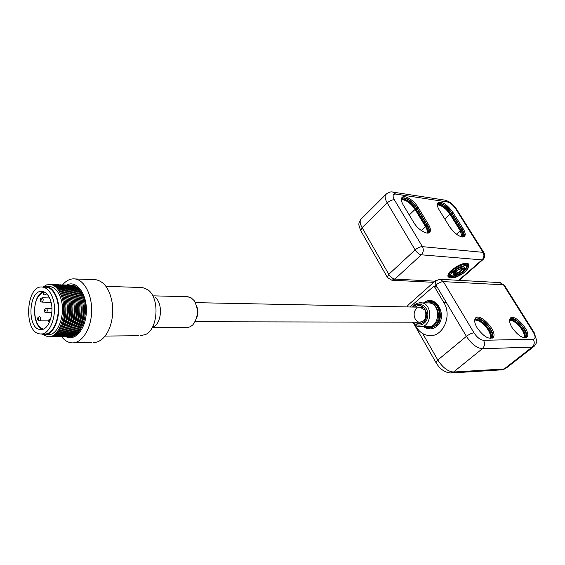<?xml version="1.0" encoding="UTF-8"?>
<svg xmlns="http://www.w3.org/2000/svg" width="565" height="565" viewBox="0 0 565 565"><rect width="100%" height="100%" fill="white"/><g stroke="black" fill="none" stroke-linecap="round" stroke-linejoin="round"><path stroke-width="0.85" d="M187.057 296.71L190.921 297.635L194.099 300.538C198.831 309.161 198.4 317.283 192.806 324.896L190.264 326.768L187.495 327.509L152.635 327.615M154.987 297.296C162.995 302.614 161.901 323.222 153.412 326.86M196.535 318.159C198.237 314.211 198.294 310.241 196.719 306.251M140.883 287.493L142.571 287.55L147.804 289.76C159.895 297.713 158.221 329.19 145.424 334.586L140.092 335.709M462.431 268.573C460.729 271.475 458.215 272.966 454.896 273.036M466.443 266.066C466.704 267.528 465.412 269.399 462.551 271.68M457.615 274.618C454.218 276.052 451.943 276.292 450.792 275.346M454.973 270.084L453.13 272.139L453.052 274.103L453.391 272.57C455.206 269.166 463.893 265.345 464.43 267.704L464.155 269.816C459.854 274.463 456.153 275.897 453.052 274.103L453.201 274.364M464.261 267.429L464.169 267.273C463.674 266.362 462.212 266.341 459.776 267.224M468.646 266.468L468.781 264.632C467.347 259.144 445.721 271.313 448.158 276.228L450.121 277.486C441.865 276.878 458.589 262.393 466.542 263.382C468.597 263.601 469.296 264.632 468.646 266.468M448.977 276.313L449.585 273.743C452.65 267.937 467.538 261.369 468.456 265.402L467.912 268.658L464.282 272.563C459.147 275.974 455.362 277.733 452.932 277.839L449.034 276.377M468.187 264.971C467.269 260.938 452.381 267.499 449.323 273.312L448.751 275.904M526.107 337.63C530.062 332.99 515.442 315.623 510.075 318.533M523.684 328.392C517.971 320.659 513.281 317.791 509.63 319.783L509.602 319.818C513.62 319.281 518.02 322.368 522.802 329.098C525.16 333.046 525.796 335.956 524.708 337.835L525.549 337.199C526.707 335.349 526.093 332.411 523.684 328.392M492.172 338.209C496.614 333.138 481.112 314.924 475.313 318.356C474.084 320.397 474.685 323.561 477.128 327.827C483.555 336.634 488.909 339.826 493.189 337.397C498.153 331.69 479.388 311.703 475.32 318.342M490.575 338.499L491.642 337.686C492.857 335.702 492.284 332.672 489.919 328.597C483.873 320.341 478.838 317.389 474.812 319.741L474.741 319.839M524.256 337.792C524.814 335.808 524.066 333.117 522.011 329.727C518.077 323.992 514.079 320.828 510.026 320.242L509.552 320.27M490.258 338.484C490.992 336.401 490.307 333.576 488.209 329.995C484.177 323.992 479.953 320.687 475.539 320.072L474.706 320.15M512.095 327.651C518.176 335.9 523.155 338.993 527.046 336.931C531.686 331.881 513.938 312.502 510.146 318.441C508.952 320.362 509.602 323.427 512.095 327.651M44.649 309.797C46.598 309.648 43.879 313.031 44.649 309.797M61.536 336.585C64.488 340.377 67.842 342.468 71.607 342.849C81.296 343.852 90.739 330.017 91.587 312.897C92.561 295.792 84.686 280.063 75.004 278.933L95.972 279.739C104.454 281.596 109.892 289.499 112.301 303.454C113.134 309.945 112.795 316.315 111.284 322.559C109.772 328.526 107.428 333.343 104.25 337.001C100.86 340.773 97.18 342.623 93.211 342.545M75.004 278.933C70.47 278.439 66.331 280.417 62.588 284.873M66.698 285.014C76.254 279.781 86.848 293.306 86.381 310.976C86.17 328.646 75.025 342.002 65.66 336.535M48.752 320.496C50.723 320.369 47.976 323.731 48.752 320.496M415.254 325.158L416.144 326.711C419.385 332.142 423.778 335.109 429.315 335.603C442.833 337.185 452.424 315.835 443.871 302.649L434.577 286.949L433.715 286.356L409.943 306.993M421.532 306.096L420.678 307.205M420.826 326.711L427.663 326.69C439.966 328.145 441.279 303.462 428.927 302.918L427.832 302.889M420.812 322.177L419.823 322.205C414.279 322.106 411.998 312.283 416.631 308.589M419.929 307.19L424.668 309.924C425.579 309.804 427.317 318.25 423.347 321.012L419.823 322.205M38.06 317.975C39.981 317.848 37.304 321.174 38.06 317.975M426.116 226.021L415.762 208.683L426.236 225.936C428.079 229.079 428.581 231.459 427.733 233.077L428.553 232.307C429.4 230.69 428.899 228.309 427.048 225.167L416.567 207.913C412.641 201.133 403.142 195.645 401.369 199.212M427.288 233.091C427.677 231.438 427.091 229.277 425.509 226.614L415.049 209.368C410.522 202.948 405.96 199.713 401.362 199.664M462.721 236.989L463.385 236.375C464.211 234.842 463.674 232.498 461.775 229.348L460.885 230.223L450.63 213.521L460.969 230.082C462.82 233.133 463.371 235.436 462.643 236.989C463.039 235.372 462.41 233.176 460.729 230.414L450.39 213.853C445.926 207.623 441.555 204.474 437.289 204.41M462.17 236.961L460.256 230.732L449.924 214.17C445.714 208.245 441.498 205.137 437.289 204.848M430 231.918C430.897 230.209 430.361 227.681 428.397 224.347L417.895 207.094C413.7 199.848 403.537 194.014 401.736 197.905C400.938 199.523 401.447 201.896 403.269 205.031L413.82 222.575C418.036 229.934 428.15 235.732 430 231.918L429.096 232.766C429.951 231.057 429.414 228.535 427.465 225.216L416.977 207.969C411.574 200.519 406.496 197.164 401.736 197.912M463.914 236.756C464.713 235.111 464.126 232.66 462.149 229.397L451.795 212.836C446.689 205.851 441.957 202.623 437.6 203.153M461.775 229.348L451.421 212.786C445.679 205.257 440.968 202.425 437.296 204.29M439.288 210.109L449.712 226.939C455.92 235.097 460.941 238.126 464.783 236.015C465.666 234.39 465.094 231.904 463.067 228.564L452.699 211.995C446.491 203.901 441.477 200.928 437.649 203.068C436.851 204.601 437.402 206.952 439.288 210.109M40.581 299.224C42.516 299.047 39.825 302.437 40.581 299.224M42.997 291.992C31.88 295.559 31.732 326.605 42.855 329.247M43.456 329.021C34.303 327.707 31.379 304.401 39.14 295.467L42.947 292.402M52.199 296.682C58.612 311.605 50.659 335.85 40.221 333.915C23.158 333.223 25.778 283.934 42.707 287.098C46.683 287.755 49.847 290.954 52.199 296.682M50.108 299.288C55.299 311.421 48.844 331.111 40.341 329.522C26.499 328.95 28.624 288.906 42.361 291.462C45.61 291.992 48.194 294.598 50.108 299.288M41.754 333.901L44.014 333.88C54.466 335.808 62.418 311.64 55.999 296.766C53.64 291.053 50.469 287.868 46.492 287.218L45.016 287.168M43.088 286.9L46.704 284.873L50.483 284.513C54.932 285.247 58.485 288.8 61.133 295.17C68.365 311.788 59.438 338.831 47.714 336.684L42.1 334.113M48.788 286.632L50.299 286.681C54.395 287.352 57.651 290.615 60.081 296.463C66.698 311.703 58.52 336.479 47.764 334.508L45.574 334.522M48.887 336.676C60.617 338.816 69.544 311.802 62.312 295.198C59.664 288.835 56.112 285.29 51.655 284.555L50.25 284.485M67.27 336.479C79.079 338.583 88.02 311.993 80.724 295.643C78.055 289.379 74.481 285.883 69.996 285.156L68.859 285.12C73.337 285.848 76.911 289.344 79.58 295.615C86.777 311.788 78.147 338.138 66.451 336.514M67.489 285.05L68.859 285.12M62.757 336.528C74.545 338.64 83.486 311.944 76.204 295.53C73.535 289.245 69.968 285.742 65.498 285.007L64.311 284.972C68.782 285.699 72.348 289.209 75.018 295.502C82.2 311.739 73.563 338.202 61.882 336.563M55.864 336.599C67.623 338.725 76.558 311.873 69.297 295.368C66.642 289.04 63.082 285.516 58.619 284.781L57.418 284.739C61.882 285.473 65.441 289.005 68.097 295.333C75.258 311.675 66.621 338.301 54.967 336.634M51.224 336.648C62.962 338.788 71.889 311.824 64.65 295.255C61.995 288.906 58.442 285.367 53.986 284.626L52.559 284.562M51.394 284.52L52.778 284.591C57.235 285.325 60.787 288.87 63.435 295.22C70.59 311.626 61.952 338.364 50.313 336.684M53.548 336.627C65.3 338.753 74.227 311.852 66.981 295.311C64.325 288.976 60.766 285.438 56.302 284.704L54.876 284.64M53.717 284.598L55.102 284.668C59.558 285.403 63.118 288.941 65.773 295.276C72.927 311.654 64.29 338.329 52.644 336.662M60.469 336.549C72.249 338.668 81.183 311.922 73.909 295.474C71.246 289.181 67.68 285.664 63.209 284.93L62.023 284.894C66.486 285.629 70.053 289.146 72.716 295.446C79.898 311.718 71.261 338.237 59.586 336.585M65.039 336.5C76.833 338.612 85.774 311.972 78.486 295.587C75.816 289.315 72.249 285.812 67.772 285.085L66.592 285.043C71.063 285.777 74.637 289.28 77.306 295.559C84.496 311.767 75.858 338.174 64.17 336.535M69.389 336.457C81.198 338.555 90.146 312.014 82.843 295.693C80.174 289.442 76.593 285.954 72.108 285.226L71.084 285.191C75.569 285.918 79.142 289.414 81.819 295.672C89.016 311.809 80.385 338.11 68.683 336.493M69.714 285.127L71.084 285.191M58.167 336.578C69.94 338.696 78.874 311.901 71.607 295.424C68.951 289.111 65.385 285.586 60.921 284.859L59.721 284.817C64.191 285.551 67.751 289.075 70.413 295.389C77.582 311.696 68.944 338.266 57.284 336.613M68.845 325.828C72.956 315.835 73.153 305.813 69.453 295.749M80.562 325.172C84.298 315.701 84.489 306.202 81.12 296.667M75.929 325.44C79.813 315.757 80.004 306.046 76.501 296.3M71.218 325.701C75.251 315.807 75.449 305.891 71.812 295.933M64.085 326.083C68.337 315.884 68.542 305.658 64.707 295.396M61.691 326.21C66.013 315.913 66.225 305.58 62.319 295.213M51.309 286.045L48.576 286.625M66.472 325.956C70.653 315.863 70.851 305.736 67.08 295.573M73.577 325.567C77.532 315.786 77.73 305.962 74.163 296.116M78.267 325.306C82.08 315.729 82.264 306.124 78.832 296.484M42.58 287.084L46.542 286.561C50.631 287.239 53.887 290.509 56.309 296.378C62.92 311.668 54.741 336.521 43.992 334.537L41.591 333.915M463.801 270.134C466.273 266.164 456.774 269.074 454.458 273.015C452.085 276.949 461.471 274.039 463.801 270.134M463.47 270.24C461.301 273.863 452.586 276.568 454.79 272.909C456.944 269.251 465.758 266.553 463.47 270.24M467.559 268.975C472.1 261.772 454.839 267.026 450.651 274.187C446.421 281.278 463.328 276.01 467.559 268.975M467.234 269.081C463.166 275.84 446.922 280.897 450.99 274.082C455.009 267.21 471.584 262.16 467.234 269.081M466.478 266.094L466.118 265.903C465.765 265.105 458.547 267.04 454.627 270.353C449.09 275.536 451.428 274.519 450.792 275.353C451.562 278.651 463.547 273.404 466.174 268.636L466.528 266.136M449.26 276.772L449.013 276.334M462.601 268.622L462.657 268.714C462.156 269.166 464.416 267.245 458.109 270.014C453.017 273.983 455.588 272.782 454.832 273.114C456.908 273.99 459.43 272.888 462.41 269.795L462.615 268.629M422.648 333.52L437.811 360.025L466.415 336.359L435.926 284.986L434.344 286.384M497.652 370.11L501.536 369.87L504.185 368.959L532.159 347.108L482.333 348.725L453.518 372.024L504.185 368.959L506.494 367.879L533.487 346.818M473.993 332.849C477.037 337.411 480.222 339.89 483.534 340.285C485.102 343.541 484.706 346.352 482.333 348.725C476.789 348.118 471.485 343.993 466.415 336.359C469.155 334.254 471.683 333.089 473.993 332.849L443.348 281.631C441.025 281.737 438.553 282.853 435.926 284.986L435.177 281.003L435.643 280.579M529.702 325.482L504.418 285.29L503.479 284.795L443.348 281.631L439.958 279.28L435.177 281.003L408.58 304.683M483.534 340.285L533.311 339.219C535.669 338.732 535.662 336.38 533.268 332.171L503.479 284.795L500.187 282.613L439.33 279.251M453.518 372.024L450.799 372.992C444.754 372.533 439.831 369.072 436.011 362.624L437.811 360.025C442.685 367.575 447.918 371.572 453.518 372.024M436.159 362.892L414.145 324.282M474.833 319.712C479.24 318.935 483.965 322.142 489.015 329.339C491.373 333.414 491.945 336.443 490.731 338.428L490.724 338.435C491.578 337.27 491.472 335.264 490.406 332.418L488.909 329.473C486.034 324.981 482.665 321.845 478.823 320.072L474.89 319.635M524.744 337.778C527.159 333.131 516.085 319.345 510.322 319.755M524.956 337.404L524.553 332.969L522.696 329.226C519.772 324.783 516.474 321.753 512.815 320.129L510.082 319.677M490.844 338.251C493.4 333.202 482.079 319.14 475.836 319.557M491.07 337.828L490.406 332.418L491.147 337.63M407.845 306.95L408.078 305.128L406.864 306.929M499.672 282.585L504.291 285.092M533.268 332.171L534.158 332.559L536.75 340.773C537.096 341.67 536.312 343.442 534.398 346.105L532.159 347.108C534.455 344.89 534.843 342.263 533.311 339.219M51.923 308.419L46.168 308.349L44.6 309.239C43.773 311.068 44.218 312.226 45.935 312.699L46.733 312.304C47.58 310.468 47.389 309.147 46.168 308.349L45.998 308.349M50.631 319.161L50.087 319.027M446.449 302.713L443.871 302.649M437.162 287.069L434.577 286.949M424.379 327.156C428.553 329.734 432.62 329.473 436.59 326.386C448.433 317.12 436.406 293.645 424.513 302.367M423.566 326.704L428.072 328.173L429.619 328.145L432.154 327.495L434.923 325.779C443.292 319.331 439.316 301.781 429.492 301.449L430.361 301.477C440.184 301.809 444.161 319.331 435.799 325.779L429.146 328.18M424.852 302.819C435.488 297.607 443.913 317.579 434.132 325.165C431.18 327.545 428.03 328.053 424.696 326.697M412.358 322.191C414.279 324.96 416.723 326.471 419.696 326.711C432.041 328.187 433.369 303.264 420.974 302.72L419.534 302.713M413.425 307.063L414.329 306.138C419.844 300.997 428.517 306.915 427.832 315.517C427.43 324.148 418.121 328.322 413.319 322.191M415.233 322.198C418.001 324.254 420.763 324.211 423.517 322.085C431.286 315.877 422.825 300.566 415.339 307.099M39.564 316.527L38.017 317.417C37.191 319.225 37.636 320.376 39.359 320.856L40.129 320.468C40.97 318.639 40.779 317.325 39.564 316.527L39.395 316.534M458.653 280.311L482.009 259.879L483.11 259.462C484.932 257.478 485.243 255.288 484.036 252.894L483.068 252.343C484.466 255.126 484.113 257.64 482.009 259.879L421.306 254.801L394.907 279.089L391.785 280.191L387.449 277.486M483.901 252.675L456.64 209.34L455.63 208.704L483.068 252.343L422.422 246.658C423.849 249.652 423.475 252.371 421.306 254.801C419.039 254.342 416.977 252.71 415.113 249.907L388.798 274.336C390.599 277.118 392.633 278.7 394.907 279.089L434.958 281.193M455.63 208.704C453.052 204.982 450.27 202.729 447.296 201.945L395.662 194.07C392.76 193.979 392.329 195.878 394.37 199.784L422.422 246.658C420.092 246.679 417.655 247.76 415.113 249.907L387.216 202.899C385.175 199.353 384.617 196.641 385.535 194.777L386.545 193.746M361.791 218.394L360.675 219.503C359.686 221.423 360.159 224.15 362.109 227.674L388.798 274.336L387.272 277.168L360.929 230.979M427.952 232.625L427.253 228.189L426.151 226.085L415.529 209.036C410.776 202.341 406.066 199.071 401.404 199.212M409.237 214.947L415.685 208.831C412.372 203.859 408.537 200.639 404.166 199.163L401.814 199.042M404.166 199.163L401.369 199.233C405.854 198.477 410.649 201.634 415.762 208.683L416.567 207.913M421.313 230.562L425.996 226.29C427.656 229.093 428.249 231.339 427.762 233.02M462.77 236.714L462.297 232.985L460.885 230.223L456.421 234.235M444.775 218.966L450.545 213.662C447.268 208.845 443.603 205.759 439.535 204.389L437.543 204.283M439.535 204.389L437.289 204.396C441.406 203.923 445.849 206.974 450.63 213.521L451.421 212.786M427.465 225.216L428.397 224.347M416.977 207.969L417.895 207.094M462.149 229.397L463.067 228.564M451.795 212.836L452.699 211.995M394.37 199.784C392.039 199.699 389.652 200.737 387.216 202.899L362.109 227.674L360.724 230.619C357.998 223.267 358.507 224.178 360.675 219.503L385.535 194.777C388.226 192.291 390.754 191.415 393.113 192.142L392.703 192.086M395.662 194.07L393.113 192.142L444.422 200.059M447.296 201.945L444.789 200.116C449.366 201.281 453.264 204.276 456.492 209.107M426.236 225.936L427.048 225.167M49.536 297.946L42.114 297.783L40.539 298.673C39.712 300.453 40.15 301.597 41.859 302.113L42.657 301.71C43.498 299.888 43.314 298.574 42.114 297.783L41.944 297.783M44.176 291.978C43.639 293.807 43.378 293.708 43.392 291.688M43.095 291.604C42.813 293.546 43.378 294.64 44.797 294.895L45.701 294.443L46.203 293.306M142.571 287.55L105.952 286.342M138.411 335.723L105.026 336.076M188.194 296.738L153.609 295.848M195.095 321.739L420.558 322.205M195.384 302.649L423.46 307.261M85.485 301.081L84.503 301.06M86.148 305.361L85.202 305.347M50.857 301.526L51.528 304.577M491.642 337.686L490.731 338.428M525.549 337.199L524.772 337.814M524.701 337.835C525.386 337.559 525.337 335.935 524.553 332.969L525.16 336.274M509.602 319.839L512.815 320.129M474.826 319.719L478.823 320.072M492.207 338.195L493.189 337.397M526.234 337.58L527.046 336.931M497.059 370.146L451.407 372.957M505.604 368.592L502.2 369.821M534.045 332.382L529.822 325.666M51.832 312.756L46.076 312.706M91.587 342.531L73.796 342.814M85.477 319.169L84.517 319.169M50.666 319.027L48.71 319.917L49.091 323.039M84.369 323.427L83.338 323.427M431.928 335.568L431.314 335.575M436.321 286.476L433.715 286.356M429.492 301.449L423.736 302.791M412.471 307.042L415.014 304.415L417.867 303.017L428.927 302.918M48.364 320.878L39.494 320.856M482.764 259.766L459.232 280.346M433.68 282.331L392.237 280.212M428.553 232.307L427.733 233.077C428.39 232.738 428.235 231.106 427.253 228.189L428.079 231.601M462.636 236.989C463.131 236.714 463.018 235.379 462.297 232.985L462.905 235.824M462.7 236.989L463.385 236.375M464.02 236.707L464.783 236.015M50.624 302.275L41.994 302.113M81.741 291.123L80.414 291.088M83.874 295.841L82.893 295.82M47.75 294.972L44.946 294.902M42.707 287.098L46.492 287.218M40.341 329.522L41.577 329.522M50.483 284.513L51.655 284.555M52.778 284.591L53.986 284.626M55.102 284.668L56.302 284.704M46.542 286.561L50.299 286.681"/></g></svg>
